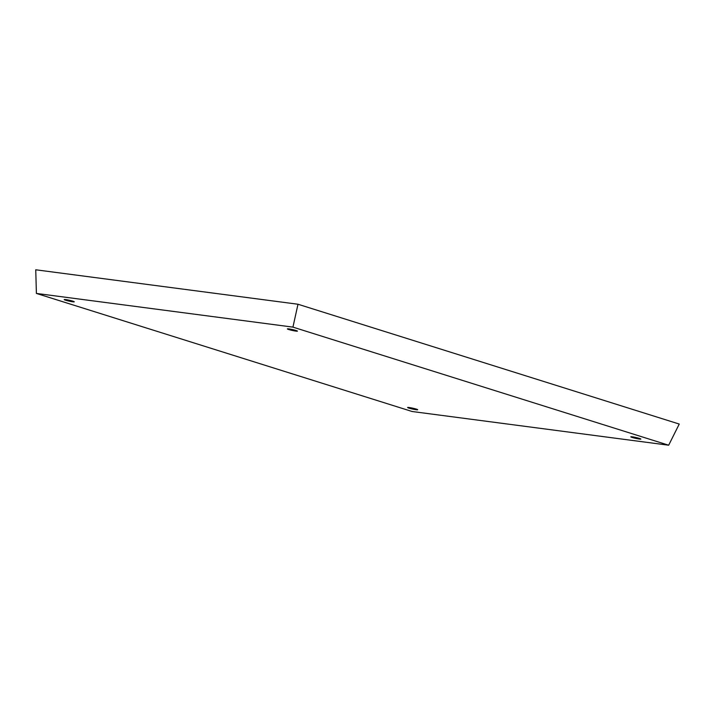 <?xml version="1.0" encoding="UTF-8"?>
<svg xmlns="http://www.w3.org/2000/svg" width="715" height="715" viewBox="0 0 715 715"><rect width="100%" height="100%" fill="white"/><g stroke="black" fill="none" stroke-linecap="round" stroke-linejoin="round"><path stroke-width="1.07" d="M639.335 439.037A5.148 0.447 -167.5 0 0 640.863 439.055A5.148 0.447 -167.5 0 0 637.843 437.964A5.148 0.447 -167.5 0 0 632.337 436.838A5.148 0.447 -167.5 0 0 630.809 436.829A5.148 0.447 -167.5 0 0 633.83 437.92A5.148 0.447 -167.5 0 0 639.335 439.037M295.912 331.108A5.148 0.447 -167.5 0 0 297.44 331.125A5.148 0.447 -167.5 0 0 294.419 330.035A5.148 0.447 -167.5 0 0 288.914 328.909A5.148 0.447 -167.5 0 0 287.385 328.9A5.148 0.447 -167.5 0 0 290.406 329.99A5.148 0.447 -167.5 0 0 295.912 331.108M72.733 301.793A5.148 0.447 -167.5 0 0 74.262 301.81A5.148 0.447 -167.5 0 0 71.241 300.711A5.148 0.447 -167.5 0 0 65.744 299.594A5.148 0.447 -167.5 0 0 64.216 299.576A5.148 0.447 -167.5 0 0 67.237 300.675A5.148 0.447 -167.5 0 0 72.733 301.793M416.157 409.722A5.148 0.447 -167.5 0 0 417.685 409.74A5.148 0.447 -167.5 0 0 414.664 408.64A5.148 0.447 -167.5 0 0 409.159 407.523A5.148 0.447 -167.5 0 0 407.63 407.505A5.148 0.447 -167.5 0 0 410.651 408.605A5.148 0.447 -167.5 0 0 416.157 409.722M668.677 445.213L679.25 424.058L297.994 304.241L35.75 269.787L36.394 293.427L412.135 411.509L668.677 445.213L292.935 327.121L36.394 293.427M297.994 304.241L292.935 327.121"/></g></svg>
